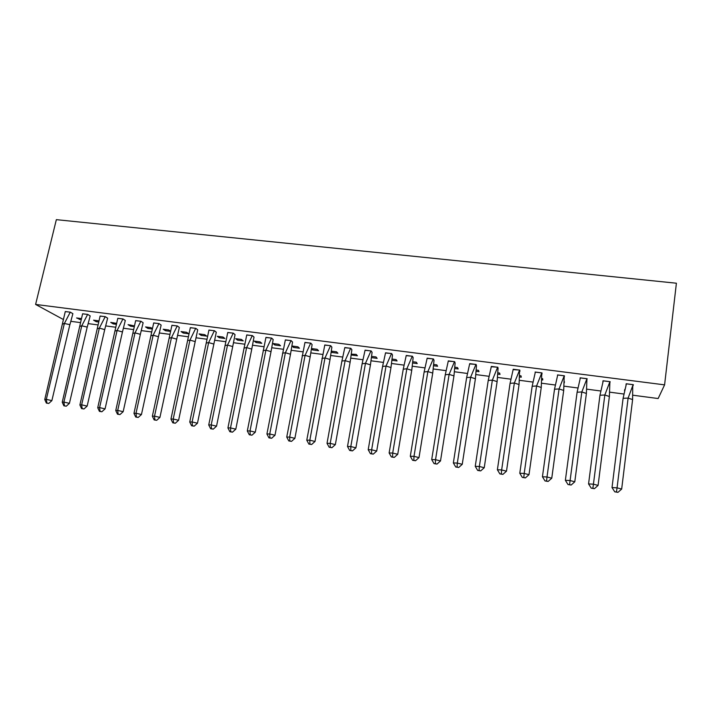 <?xml version="1.0" encoding="UTF-8"?>
<svg xmlns="http://www.w3.org/2000/svg" width="712" height="712" viewBox="0 0 712 712"><rect width="100%" height="100%" fill="white"/><g stroke="black" fill="none" stroke-linecap="round" stroke-linejoin="round"><path stroke-width="1.07" d="M63.377 319.519L35.6 304.433L664.59 384.863L658.146 398.533L632.932 395.222M623.783 394.021L609.748 392.17M600.652 390.977L586.822 389.161M577.779 387.969L564.162 386.18M555.173 384.996L541.761 383.234M532.825 382.059L519.609 380.324M510.727 379.158L497.697 377.44M488.877 376.283L476.043 374.601M467.268 373.444L454.621 371.78M445.899 370.632L433.439 368.994M424.761 367.855L412.479 366.244M403.855 365.105L391.76 363.52M383.181 362.39L371.255 360.824M362.728 359.702L350.98 358.163M342.499 357.041L330.92 355.519M322.483 354.416L311.073 352.912M302.689 351.808L291.43 350.331M283.091 349.236L272.002 347.776M263.707 346.691L252.778 345.249M244.528 344.163L233.75 342.748M225.553 341.671L214.917 340.274M206.765 339.206L196.29 337.826M188.173 336.758L177.849 335.405M169.776 334.337L159.595 333.002M151.567 331.943L141.528 330.626M133.544 329.576L123.639 328.276M115.7 327.235L105.937 325.945M98.034 324.912L88.404 323.649M80.554 322.616L71.058 321.361M35.6 304.433L56.346 219.652L676.4 283.216L664.59 384.863M624.824 389.366L624.504 390.666M633.075 384.872L632.932 386.046L633.369 384.685L626.186 383.759L625.999 385.147M610.024 381.677L609.846 383.065L610.131 381.685L603.028 380.778L602.841 382.157M586.804 380.092L587.151 378.731L580.138 377.823L580.075 378.793M564.313 382.807L564.331 381.49M564.242 377.173L564.438 375.803L557.505 374.913L557.532 375.598M541.948 379.888L542.775 379.994L542.624 378.659L541.974 378.57M541.921 374.29L541.983 372.91L535.121 372.029L535.202 372.563M519.831 376.995L521.282 377.182L520.997 375.838L519.867 375.696M519.858 371.442L519.778 370.053L513.103 369.626M497.955 374.138L500.02 374.414L499.61 373.052L498.008 372.848M498.044 368.62L497.83 367.223L491.253 366.742M476.328 371.317L478.989 371.664L478.446 370.302L476.399 370.035M476.462 365.834L476.123 364.428L469.635 363.912M454.941 368.522L458.181 368.95L457.513 367.57L455.021 367.25M455.128 363.084L454.657 361.66L448.248 361.126M433.786 365.763L437.595 366.262L436.812 364.873L433.875 364.491M434.026 360.352L433.421 358.928L427.102 358.367M412.862 363.031L417.232 363.601L416.324 362.203L412.96 361.767M413.147 357.655L412.426 356.223L406.187 355.653M392.161 360.325L397.082 360.966L396.059 359.569L392.276 359.079M392.499 354.994L391.653 353.544L385.495 352.974M371.691 357.655L377.146 358.367L376.007 356.952L371.815 356.409M372.073 352.351L371.112 350.9L365.025 350.322M351.443 355.012L357.415 355.786L356.169 354.371L351.532 354.184M351.87 349.743L350.793 348.284L344.777 347.696M332.148 351.247L331.925 352.458L337.897 353.241L336.536 351.817L331.552 351.167M331.925 352.458L331.463 351.977M331.881 347.162L330.688 345.694L324.743 345.106M312.897 348.738L312.666 349.948L318.575 350.713L317.107 349.281L311.74 348.586M312.666 349.948L311.696 349.013M312.105 344.608L310.806 343.131L304.932 342.543M293.833 346.255L293.611 347.456L299.449 348.221L297.883 346.78L292.142 346.032M293.611 347.456L292.134 346.13M292.534 342.08L291.128 340.594L285.316 340.007M278.855 344.305L273.034 343.54L274.743 344.991L280.528 345.747L278.855 344.305M273.177 339.579L271.655 338.093L265.923 337.506M260.022 341.849L254.264 341.101L256.071 342.552L261.793 343.3L260.022 341.849M254.015 337.105L252.395 335.61L246.717 335.023M241.377 339.419L235.681 338.681L237.585 340.14L243.255 340.879L241.377 339.419M235.049 334.658L233.331 333.154L227.724 332.566M222.927 337.016L217.285 336.287L219.287 337.746L224.894 338.485L222.927 337.016M216.288 332.228L214.472 330.724L208.919 330.145M204.664 334.64L199.075 333.91L201.167 335.388L206.72 336.108L204.664 334.64M197.714 329.834L195.8 328.321L190.318 327.743M186.58 332.282L181.053 331.561L183.233 333.047L188.733 333.759L186.58 332.282M179.335 327.458L177.324 325.936L171.904 325.366M170.408 331.089L168.682 329.95L163.208 329.238L165.478 330.724L170.346 331.356M161.143 325.108L159.034 323.586L153.676 323.008M152.243 328.463L150.953 327.645L145.542 326.942L147.9 328.428L152.137 328.98M143.13 322.785L140.931 321.254L135.627 320.685M134.265 325.882L128.044 324.654L130.492 326.158L134.105 326.63M125.303 320.48L123.016 318.94L117.774 318.38M116.456 323.346L110.725 322.403L113.252 323.907L116.252 324.298M107.654 318.202L105.278 316.662L100.089 316.101M98.835 320.854L93.575 320.169L96.182 321.673L98.585 321.984M90.175 315.941L87.727 314.401L82.592 313.841M81.337 318.575L76.585 317.952L81.097 319.706M72.882 313.707L70.337 312.159L65.264 311.607M580.236 377.841L580.129 378.624M274.974 343.798L274.743 344.991M256.302 341.368L256.071 342.552M237.826 338.957L237.585 340.14M219.527 336.571L219.287 337.746M201.416 334.213L201.167 335.388M183.482 331.881L183.233 333.047M165.736 329.567L165.478 330.724M148.149 327.28L147.9 328.428M130.75 325.01L130.492 326.158M113.511 322.767L113.252 323.907M96.449 320.542L96.182 321.673M79.548 318.344L79.281 319.466M623.089 398.311L628.109 398.088L633.128 384.694L626.4 383.83L623.089 398.311L612.017 487.56L617.064 487.845L628.109 398.088L632.603 399.565L632.728 385.975M626.053 384.952L626.204 383.759M621.674 489.055L617.98 492.348L616.45 491.947L617.064 487.845L621.674 489.055L632.603 399.565M616.45 491.947L614.768 491.841L612.017 487.56M614.768 491.841L617.98 492.348M599.967 395.249L604.826 395.009L609.899 381.703L603.242 380.849L599.967 395.249L588.557 483.92L593.434 484.178L604.826 395.009L609.374 396.495L609.899 381.659M598.089 485.397L594.431 488.672L592.874 488.263L593.434 484.178L598.089 485.397L609.374 396.495M592.874 488.263L591.245 488.174L588.557 483.92M591.245 488.174L594.431 488.672M577.112 392.214L581.82 391.965L586.928 378.748L580.351 377.894L577.112 392.214L565.364 480.315L570.089 480.556L581.82 391.965L586.403 393.451L586.937 378.704M586.804 380.048L586.982 378.704M574.789 481.784L571.149 485.032L569.582 484.632L570.089 480.556L574.789 481.784L586.403 393.451M569.582 484.632L568.007 484.543L565.364 480.315M568.007 484.543L571.149 485.032M554.514 389.224L559.071 388.957L564.224 375.82L557.718 374.984L554.514 389.224L542.437 476.764L547.012 476.978L559.071 388.957L563.699 390.434L564.224 375.776M564.233 377.129L564.42 375.803M551.764 478.206L548.142 481.446L546.558 481.036L547.012 476.978L551.764 478.206L563.699 390.434M546.558 481.036L545.036 480.956L542.437 476.764M545.036 480.956L548.142 481.446M532.167 386.26L536.581 385.975L541.77 372.928L535.344 372.1L532.167 386.26L519.787 473.249L524.201 473.444L536.581 385.975L541.254 387.462L541.779 372.883M541.921 374.245L542.037 373.417M528.998 474.673L525.394 477.894L523.801 477.485L524.201 473.444L528.998 474.673L541.254 387.462M523.801 477.485L522.323 477.414L519.787 473.249M522.323 477.414L525.394 477.894M510.077 383.332L514.34 383.038L519.582 370.071L513.218 369.252L510.077 383.332L497.385 469.769L501.649 469.947L514.34 383.038L519.057 384.524L519.582 370.026M519.858 371.397L519.947 370.818M506.49 471.184L502.912 474.379L501.301 473.969L501.649 469.947L506.49 471.184L519.057 384.524M501.301 473.969L499.877 473.907L497.385 469.769M499.877 473.907L502.912 474.379M488.236 380.439L492.357 380.128L497.635 367.241L491.342 366.431L488.236 380.439L475.242 466.333L479.363 466.485L492.357 380.128L497.118 381.614L498.044 368.585L497.635 367.196M498.044 368.585L498.106 368.14M484.24 467.731L480.689 470.908L479.06 470.498L479.363 466.485L484.24 467.731L497.118 381.614M479.06 470.498L477.69 470.436L475.242 466.333M477.69 470.436L480.689 470.908M466.636 377.574L470.614 377.253L475.928 364.446L469.715 363.645L466.636 377.574L453.348 462.933L457.327 463.067L470.614 377.253L475.411 378.74L476.462 365.79L475.936 364.402M462.248 464.313L458.715 467.481L457.077 467.063L457.327 463.067L462.248 464.313L475.411 378.74M457.077 467.063L455.751 467.01L453.348 462.933M455.751 467.01L458.715 467.481M445.267 374.743L449.121 374.405L454.47 361.678L448.32 360.886L445.267 374.743L431.703 459.578L435.539 459.694L449.121 374.405L453.953 375.892L455.128 363.04L454.478 361.643M440.505 460.94L436.99 464.082L435.335 463.672L435.539 459.694L440.505 460.94L453.953 375.892M435.335 463.672L434.053 463.628L431.703 459.578M434.053 463.628L436.99 464.082M424.147 371.94L427.859 371.593L433.243 358.946L427.164 358.163L424.147 371.94L410.299 456.25L414.001 456.356L427.859 371.593L432.736 373.079L434.026 360.317L433.252 358.91M419.003 457.602L415.505 460.735L413.841 460.317L414.001 456.356L419.003 457.602L432.736 373.079M413.841 460.317L412.604 460.281L410.299 456.25M412.604 460.281L415.505 460.735M403.25 369.172L406.837 368.807L412.257 356.24L406.24 355.466L403.25 369.172L389.126 452.966L392.695 453.055L406.837 368.807L411.75 370.302L413.147 357.62L412.257 356.205M397.732 454.3L394.27 457.416L392.588 456.997L392.695 453.055L397.732 454.3L411.75 370.302M392.588 456.997L391.395 456.962L389.126 452.966M391.395 456.962L394.27 457.416M382.584 366.431L386.038 366.057L391.493 353.57L385.548 352.805L382.584 366.431L368.202 449.717L371.637 449.788L386.038 366.057L390.986 367.543L392.499 354.95L391.502 353.526M376.71 451.043L373.257 454.131L371.566 453.722L371.637 449.788L376.71 451.043L390.986 367.543M371.566 453.722L370.427 453.686L368.202 449.717M370.427 453.686L373.257 454.131M362.141 363.725L365.47 363.343L370.952 350.927L365.069 350.162L362.141 363.725L347.5 446.504L350.802 446.558L365.47 363.343L370.454 364.829L372.082 352.315L370.961 350.882M355.911 447.812L352.485 450.892L350.785 450.474L350.802 446.558L355.911 447.812L370.454 364.829M350.785 450.474L349.681 450.456L347.5 446.504M349.681 450.456L352.485 450.892M341.911 361.046L345.124 360.646L350.642 348.31L344.822 347.554L341.911 361.046L327.022 443.327L330.208 443.362L345.124 360.646L350.135 362.132L351.87 349.699L350.651 348.266M335.343 444.626L331.943 447.679L330.226 447.261L330.208 443.362L335.343 444.626L350.135 362.132M330.226 447.261L329.167 447.252L327.022 443.327M329.167 447.252L331.943 447.679M321.904 358.394L324.992 357.985L330.546 345.721L324.788 344.973L306.774 440.185L309.827 440.203L324.992 357.985L330.039 359.471L331.881 347.118L330.555 345.676M315.007 441.467L311.616 444.51L309.889 444.092L309.827 440.203L315.007 441.467L330.039 359.471M309.889 444.092L308.875 444.083L306.774 440.185M308.875 444.083L311.616 444.51M302.111 355.769L305.083 355.35L310.663 343.157L304.967 342.419L286.74 437.079L289.677 437.079L305.083 355.35L310.165 356.837L312.105 344.563L310.672 343.113M294.884 438.343L291.519 441.369L289.784 440.95L289.677 437.079L294.884 438.343L310.165 356.837M289.784 440.95L288.796 440.942L286.74 437.079M288.796 440.942L291.519 441.369M282.531 353.17L285.387 352.743L290.994 340.621L285.352 339.9L266.92 434L269.741 433.982L285.387 352.743L290.496 354.229L292.543 342.036L290.994 340.585M274.983 435.255L271.628 438.263L269.884 437.844L269.741 433.982L274.983 435.255L290.496 354.229M269.884 437.844L268.94 437.844L266.92 434M268.94 437.844L271.628 438.263M263.155 350.607L265.896 350.162L271.53 338.111L265.95 337.399L247.313 430.965L250.019 430.929L265.896 350.162L271.032 351.648L273.177 339.535L271.539 338.075M255.288 432.202L251.959 435.192L250.206 434.774L250.019 430.929L255.288 432.202L271.032 351.648M250.206 434.774L249.298 434.774L247.313 430.965M249.298 434.774L251.959 435.192M243.976 348.061L246.61 347.607L252.27 335.637L246.752 334.925L227.92 427.948L230.51 427.903L246.61 347.607L251.772 349.094L254.015 337.061L252.279 335.592M235.805 429.176L232.495 432.157L230.733 431.73L230.51 427.903L235.805 429.176L251.772 349.094M230.733 431.73L229.869 431.739L227.92 427.948M229.869 431.739L232.495 432.157M225.001 345.551L227.529 345.089L233.216 333.18L227.751 332.477L208.732 424.975L211.206 424.904L227.529 345.089L232.717 346.575L235.058 334.613L233.216 333.136M216.537 426.185L213.244 429.149L211.473 428.722L211.206 424.904L216.537 426.185L232.717 346.575M211.473 428.722L210.645 428.74L208.732 424.975M210.645 428.74L213.244 429.149M206.231 343.059L208.643 342.588L214.357 330.751L208.945 330.057L189.739 422.029L192.115 421.949L208.643 342.588L213.867 344.074L216.288 332.192L214.357 330.706M197.464 423.222L194.189 426.168L192.409 425.749L192.115 421.949L197.464 423.222L213.867 344.074M192.409 425.749L191.617 425.767L189.739 422.029M191.617 425.767L194.189 426.168M187.648 340.594L189.953 340.113L195.693 328.348L190.344 327.654L170.951 419.11L173.221 419.021L189.953 340.113L195.204 341.6L197.722 329.79L195.693 328.303M178.596 420.294L175.339 423.231L173.55 422.803L173.221 419.021L178.596 420.294L195.204 341.6M173.55 422.803L172.793 422.83L170.951 419.11M172.793 422.83L175.339 423.231M169.251 338.156L171.459 337.666L177.217 325.962L171.921 325.286L152.359 416.226L154.522 416.12L171.459 337.666L176.727 339.152L179.335 327.422L177.226 325.927M159.924 417.401L156.685 420.311L154.887 419.893L154.522 416.12L159.924 417.401L176.727 339.152M154.887 419.893L154.166 419.92L152.359 416.226M154.166 419.92L156.685 420.311M151.051 335.744L153.151 335.245L158.936 323.613L153.694 322.937L133.963 413.369L136.019 413.245L153.151 335.245L158.447 336.732L161.143 325.072L158.945 323.568M141.448 414.535L138.226 417.437L136.419 417.01L136.019 413.245L141.448 414.535L158.447 336.732M136.419 417.01L135.734 417.045L133.963 413.369M135.734 417.045L138.226 417.437M133.028 333.358L135.031 332.851L140.843 321.281L135.654 320.614L115.753 410.548L117.703 410.406L135.031 332.851L140.353 334.328L143.139 322.741L140.851 321.237M123.158 411.696L119.963 414.58L118.139 414.153L117.703 410.406L123.158 411.696L140.353 334.328M118.139 414.153L117.489 414.197L115.753 410.548M117.489 414.197L119.963 414.58M115.193 330.991L117.097 330.475L122.927 318.967L117.791 318.308L97.731 407.745L99.582 407.602L117.097 330.475L122.446 331.952L125.303 320.445L122.936 318.932M105.064 408.884L101.878 411.758L100.054 411.331L99.582 407.602L105.064 408.884L122.446 331.952M100.054 411.331L99.431 411.376L97.731 407.745M99.431 411.376L101.878 411.758M97.535 328.65L99.351 328.125L105.198 316.689L100.116 316.03L79.895 404.977L81.649 404.817L99.351 328.125L104.717 329.603L107.654 318.157L105.207 316.653M87.149 406.107L83.98 408.964L82.147 408.537L81.649 404.817L87.149 406.107L104.717 329.603M82.147 408.537L81.56 408.581L79.895 404.977M81.56 408.581L83.98 408.964M80.056 326.336L81.773 325.802L87.638 314.428L82.61 313.778L62.238 402.236L63.902 402.066L81.773 325.802L87.229 327.111L90.184 315.906L87.647 314.392M69.42 403.357L66.269 406.196L64.427 405.769L63.902 402.066L69.42 403.357L87.167 327.28M64.427 405.769L63.875 405.822L62.238 402.236M63.875 405.822L66.269 406.196M62.745 324.04L64.374 323.497L70.266 312.185L65.281 311.545L44.758 399.53L46.325 399.343L64.374 323.497L69.909 324.654L72.882 313.672L70.274 312.15M51.869 400.633L48.736 403.455L46.894 403.037L46.325 399.343L51.869 400.633L69.785 324.975M46.894 403.037L46.369 403.09L44.758 399.53M46.369 403.09L48.736 403.455M81.195 325.98L81.898 325.544M63.457 323.809L64.587 323.07"/></g></svg>
